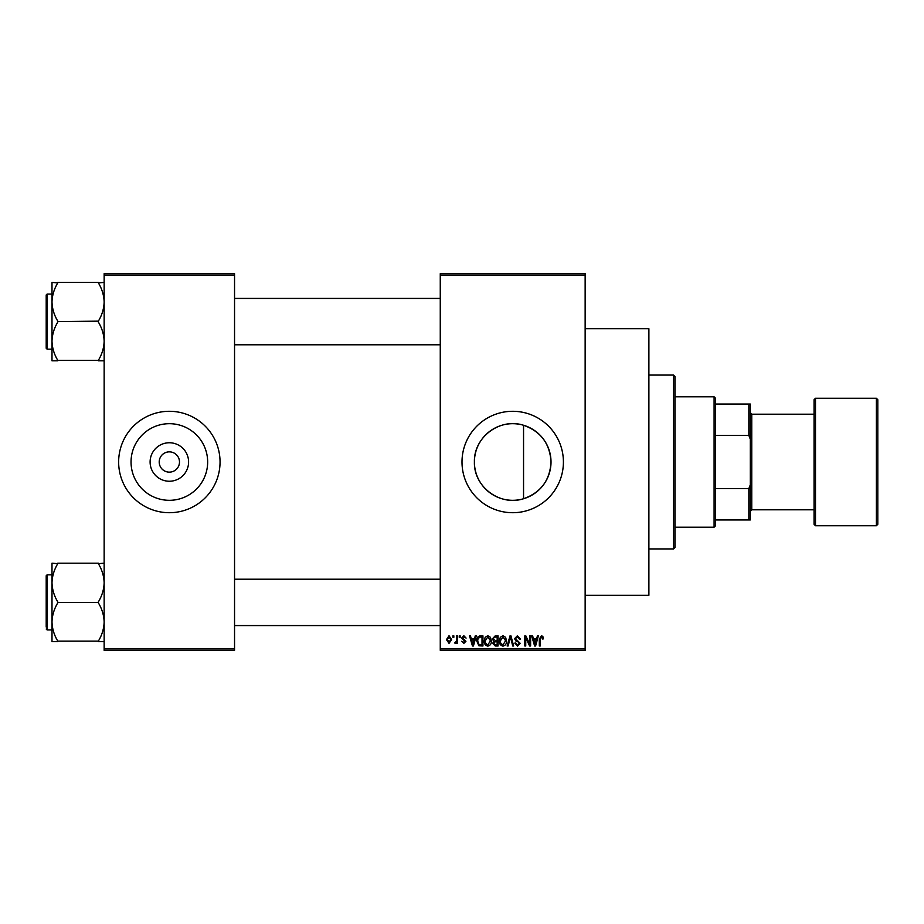 <?xml version="1.0" encoding="UTF-8"?>
<svg xmlns="http://www.w3.org/2000/svg" width="924" height="924" viewBox="0 0 924 924"><rect width="100%" height="100%" fill="white"/><g stroke="black" fill="none" stroke-linecap="round" stroke-linejoin="round"><path stroke-width="1.39" d="M188.588 462A19.242 19.242 0 0 1 169.346 481.242A19.242 19.242 0 0 1 150.104 462A19.242 19.242 0 0 1 169.346 442.758A19.242 19.242 0 0 1 188.588 462M159.205 462A10.141 10.141 0 0 0 169.346 472.141A10.141 10.141 0 0 0 179.487 462A10.141 10.141 0 0 0 169.346 451.859A10.141 10.141 0 0 0 159.205 462M131.046 462A38.311 38.311 0 0 0 169.346 500.311A38.311 38.311 0 0 0 207.657 462A38.311 38.311 0 0 0 169.346 423.689A38.311 38.311 0 0 0 131.046 462M118.642 462A50.705 50.705 0 0 0 169.346 512.704A50.705 50.705 0 0 0 220.051 462A50.705 50.705 0 0 0 169.346 411.296A50.705 50.705 0 0 0 118.642 462M523.55 498.741C499.907 506.468 473.608 486.717 474.405 462C473.631 437.248 499.896 417.544 523.55 425.259C540.771 431.392 549.93 443.647 551.016 462C549.942 480.353 540.783 492.608 523.55 498.741L523.55 425.259M551.016 462A38.311 38.311 0 0 1 512.704 500.311A38.311 38.311 0 0 1 474.405 462A38.311 38.311 0 0 1 512.704 423.689A38.311 38.311 0 0 1 551.016 462M462 462A50.705 50.705 0 0 0 512.704 512.704A50.705 50.705 0 0 0 563.409 462A50.705 50.705 0 0 0 512.704 411.296A50.705 50.705 0 0 0 462 462M585.146 328.713L648.891 328.713L648.891 595.287L585.146 595.287M585.146 275.109L440.263 275.109L440.263 273.654L585.146 273.654L585.146 650.346L440.263 650.346L440.263 648.891L585.146 648.891M452.91 635.851L453.834 635.851L453.834 637.306L452.91 637.306L452.91 635.851M459.24 635.851L460.152 635.851L460.152 637.306L459.24 637.306L459.24 635.851M475.259 635.851L476.23 635.851L473.423 645.991L472.453 645.991L469.507 635.851L470.478 635.851L471.275 638.888L474.462 638.888L475.259 635.851M490.459 637.317L491.372 640.794C491.568 643.67 490.378 645.449 487.803 646.13C485.285 645.46 484.095 643.728 484.257 640.909L485.169 637.271L487.814 635.724L490.459 637.317M505.613 637.317L506.514 640.794C506.722 643.67 505.532 645.449 502.956 646.13C500.427 645.46 499.249 643.728 499.41 640.909L500.323 637.271L502.956 635.724L505.613 637.317M517.428 635.724L520.478 639.142L519.554 639.281L517.336 636.902L515.476 638.646L520.212 643.347L517.59 646.13L514.818 643.092L515.742 642.965L517.567 644.94L519.288 643.312L518.999 642.284L515.95 641.071L514.553 638.657L517.428 635.724M537.422 635.851L538.392 635.851L535.585 645.991L534.615 645.991L531.67 635.851L532.64 635.851L533.437 638.888L536.625 638.888L537.422 635.851M440.263 275.109L440.263 648.891M542.85 636.44L543.393 638.888L542.469 639.015L541.36 636.902L540.367 637.676L540.24 645.991L539.316 645.991L539.316 639.108L541.406 635.724L542.85 636.44M529.695 635.851L530.619 635.851L530.619 645.991L529.637 645.991L525.744 637.86L525.744 645.991L524.82 645.991L524.82 635.851L525.814 635.851L529.695 643.97L529.695 635.851M510.025 635.851L510.926 635.851L513.663 645.991L512.704 645.991L510.533 637.04L508.096 645.991L507.137 645.991L510.025 635.851M495.229 635.851L498.082 635.851L498.082 645.991L495.218 645.991L492.688 643.451L493.682 641.314L492.423 638.831L495.229 635.851M480.237 635.851L482.94 635.851L482.94 645.991L478.898 645.807L476.749 640.979C476.507 638.091 477.673 636.382 480.237 635.851M463.836 635.724L466.089 638.091L463.767 636.775L462.531 637.918L465.95 641.256L463.871 643.358L461.734 641.256L463.836 642.307L465.026 641.406L461.607 638.103L463.836 635.724M456.595 635.851L457.519 635.851L457.519 643.231L456.595 643.231L456.595 642.053L455.497 643.358L454.62 642.965L456.433 641.187L456.595 635.851M449.029 635.724L451.593 639.547L449.029 643.358L446.454 639.616L449.029 635.724M234.546 650.346L104.146 650.346L104.146 648.891L234.546 648.891L234.546 650.346M234.546 275.109L104.146 275.109L104.146 273.654L234.546 273.654L234.546 648.891M104.146 275.109L104.146 648.891M535.458 643.023L536.313 640.066L533.749 640.066L535.031 644.94L535.458 643.023M502.945 644.94L505.59 640.771L502.968 636.902L500.323 640.944L500.716 643.243L502.945 644.94M497.17 644.813L497.17 641.776L494.467 641.88L493.612 643.277L495.564 644.813L497.17 644.813M497.17 640.598L497.17 637.04L494.259 637.167L493.347 638.819L495.345 640.598L497.17 640.598M487.803 644.94L490.448 640.771L487.826 636.902L485.181 640.944L485.574 643.243L487.803 644.94M482.016 644.813L482.016 637.04L480.364 637.04L478.043 638.519L477.673 640.99L479.071 644.606L482.016 644.813M473.284 643.023L474.151 640.066L471.587 640.066L472.869 644.94L473.284 643.023M449.052 642.307L450.669 639.547L449.006 636.775L447.378 639.547L449.052 642.307M714.09 527.2L714.09 396.8L715.534 398.256L715.534 525.744L714.09 527.2L674.97 527.2M714.09 396.8L674.97 396.8M750.311 519.946L748.856 519.946L748.856 488.553L750.311 484.857L750.311 519.946M715.534 519.946L748.856 519.946M715.534 404.054L750.311 404.054L750.311 484.857M715.534 488.553L748.856 488.553M750.311 439.143L748.856 435.447L748.856 404.054M715.534 435.447L748.856 435.447M673.527 375.075L674.97 376.518L674.97 547.482L673.527 548.925L673.527 375.075L648.891 375.075M51.998 302.009L51.998 341.21C52.206 334.511 54.135 328.136 57.785 322.083L57.785 321.148C54.158 315.176 52.229 308.801 51.998 302.009C52.206 295.31 54.135 288.935 57.785 282.883L51.998 282.421L51.998 302.009M46.2 321.61L46.2 294.952L46.2 348.267L47.066 349.145L51.998 349.145M104.146 282.421L98.36 282.883C101.986 288.854 103.915 295.23 104.146 302.009C103.938 308.72 102.01 315.096 98.36 321.148L57.785 321.61M98.36 282.421L57.785 282.421M98.36 321.61L98.36 322.083C101.986 328.055 103.915 334.43 104.146 341.21C103.938 347.909 102.01 354.296 98.36 360.337L57.785 360.337C54.158 354.366 52.229 347.99 51.998 341.21L51.998 360.81L57.785 360.81M98.36 360.81L104.146 360.81M104.146 563.19L98.36 563.663C101.986 569.634 103.915 576.01 104.146 582.79C103.938 589.489 102.01 595.865 98.36 601.917L98.36 602.852C101.986 608.824 103.915 615.199 104.146 621.991C103.938 628.69 102.01 635.065 98.36 641.117L57.785 641.117C54.158 635.146 52.229 628.77 51.998 621.991C52.206 615.28 54.135 608.904 57.785 602.852L57.785 601.917C54.158 595.945 52.229 589.57 51.998 582.79C52.206 576.091 54.135 569.704 57.785 563.663L51.998 563.19L51.998 641.579L57.785 641.579M46.2 627.015L46.2 602.39L46.2 627.015M98.36 563.19L57.785 563.19M98.36 602.39L57.785 602.39M98.36 641.579L104.146 641.579M46.2 602.39L46.2 575.733L47.066 574.855L47.066 629.914L46.2 629.048M877.8 399.699L877.8 524.301L876.356 525.744L876.356 398.256L877.8 399.699M750.311 412.739L751.755 414.195L751.755 509.805L814.056 509.805L814.056 524.301L814.056 399.699L815.499 398.256L815.499 525.744L876.356 525.744M46.2 294.952L47.066 294.086L47.066 349.145M673.527 548.925L648.891 548.925M234.546 298.429L440.263 298.429M234.546 344.791L440.263 344.791M47.066 294.086L51.998 294.086M440.263 625.571L234.546 625.571M440.263 579.209L234.546 579.209M47.066 629.914L51.998 629.914M47.066 574.855L51.998 574.855M751.755 414.195L814.056 414.195M815.499 398.256L876.356 398.256M751.755 509.805L750.311 511.261M815.499 525.744L814.056 524.301"/></g></svg>

